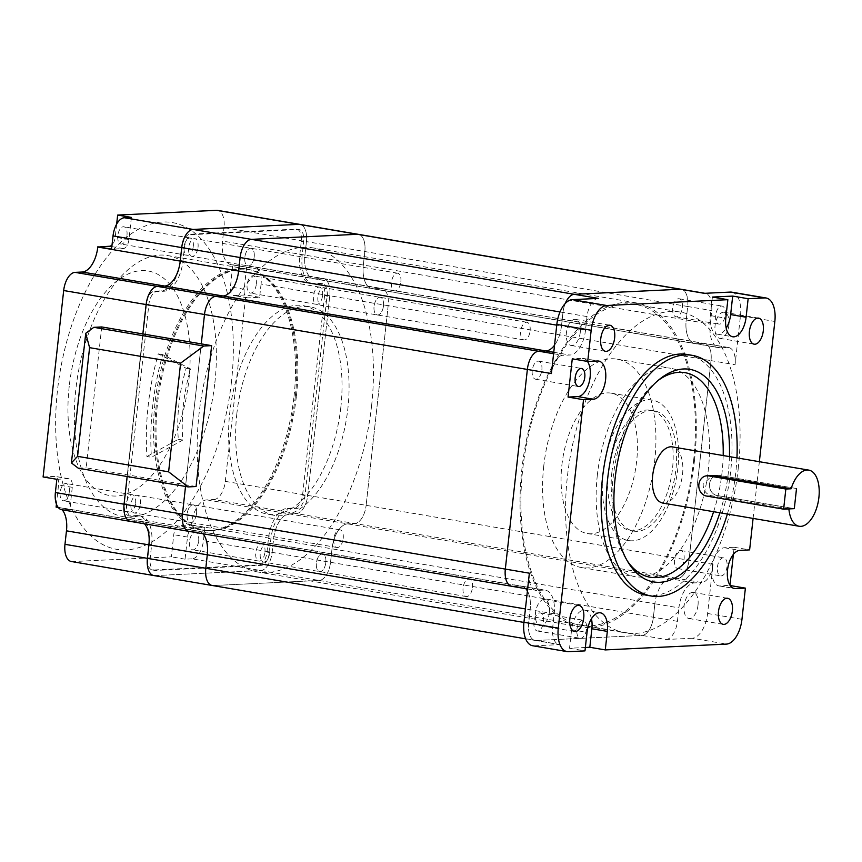 <?xml version="1.0" encoding="UTF-8"?>
<svg xmlns="http://www.w3.org/2000/svg" width="862" height="862" viewBox="0 0 862 862"><rect width="100%" height="100%" fill="white"/><g stroke="black" fill="none" stroke-linecap="round" stroke-linejoin="round"><path stroke-width="0.65" stroke-dasharray="4.31 3.23" d="M196.558 513.472A8.954 4.622 99.7 0 0 193.357 504.873A8.954 4.622 99.7 0 0 187.162 513.924A8.954 4.622 99.7 0 0 190.362 522.523A8.954 4.622 99.7 0 0 196.558 513.472A8.954 4.622 99.7 0 0 193.357 504.873A8.954 4.622 99.7 0 0 187.162 513.924A8.954 4.622 99.7 0 0 190.362 522.523A8.954 4.622 99.7 0 0 196.558 513.472M343.216 538.438A8.954 4.622 99.7 0 0 340.027 529.839A8.954 4.622 99.7 0 0 333.82 538.879A8.954 4.622 99.7 0 0 337.02 547.489A8.954 4.622 99.7 0 0 343.216 538.438M325.825 562.53A8.954 4.622 99.7 0 0 322.625 553.932A8.954 4.622 99.7 0 0 316.429 562.983A8.954 4.622 99.7 0 0 319.619 571.581A8.954 4.622 99.7 0 0 325.825 562.53A8.954 4.622 99.7 0 0 322.625 553.932A8.954 4.622 99.7 0 0 316.429 562.983A8.954 4.622 99.7 0 0 319.619 571.581A8.954 4.622 99.7 0 0 325.825 562.53M472.484 587.485A8.954 4.622 99.7 0 0 469.284 578.887A8.954 4.622 99.7 0 0 463.088 587.938A8.954 4.622 99.7 0 0 466.277 596.536A8.954 4.622 99.7 0 0 472.484 587.485M383.471 305.913A8.954 4.622 99.7 0 0 380.271 297.304A8.954 4.622 99.7 0 0 374.065 306.355A8.954 4.622 99.7 0 0 377.265 314.953A8.954 4.622 99.7 0 0 383.471 305.913A8.954 4.622 99.7 0 0 380.271 297.304A8.954 4.622 99.7 0 0 374.065 306.355A8.954 4.622 99.7 0 0 377.265 314.953A8.954 4.622 99.7 0 0 383.471 305.913M530.13 330.868A8.954 4.622 99.7 0 0 526.93 322.269A8.954 4.622 99.7 0 0 520.734 331.32A8.954 4.622 99.7 0 0 523.924 339.919A8.954 4.622 99.7 0 0 530.13 330.868M254.204 256.854A8.954 4.622 99.7 0 0 251.004 248.256A8.954 4.622 99.7 0 0 244.808 257.307A8.954 4.622 99.7 0 0 247.997 265.905A8.954 4.622 99.7 0 0 254.204 256.854A8.954 4.622 99.7 0 0 251.004 248.256A8.954 4.622 99.7 0 0 244.808 257.307A8.954 4.622 99.7 0 0 247.997 265.905A8.954 4.622 99.7 0 0 254.204 256.854M400.862 281.809A8.954 4.622 99.7 0 0 397.662 273.211A8.954 4.622 99.7 0 0 391.467 282.262A8.954 4.622 99.7 0 0 394.667 290.86A8.954 4.622 99.7 0 0 400.862 281.809M371.587 405.776A164.383 84.907 99.7 0 0 312.895 247.868A164.383 84.907 99.7 0 0 199.036 414.051A164.383 84.907 99.7 0 0 257.738 571.969A164.383 84.907 99.7 0 0 371.587 405.776M694.449 460.717A164.383 84.907 99.7 0 0 635.757 302.81A164.383 84.907 99.7 0 0 521.898 469.003A164.383 84.907 99.7 0 0 580.6 626.911A164.383 84.907 99.7 0 0 694.449 460.717M153.802 575.547A17.908 9.245 99.7 0 0 154.848 575.611L260.777 570.525A17.908 9.245 99.7 0 0 272.133 552.37L273.62 538.879A24.621 12.714 -80.3 0 1 289.223 513.903L296.377 513.558A17.908 9.245 99.7 0 0 307.734 495.402L329.78 295.741A17.908 9.245 99.7 0 0 323.379 278.545A17.908 9.245 99.7 0 0 322.334 278.48L315.18 278.825L373.569 288.77A24.621 12.714 -80.3 0 1 372.125 288.684A24.621 12.714 -80.3 0 1 363.333 265.033L364.831 251.542A17.908 9.245 99.7 0 0 358.43 234.345A17.908 9.245 99.7 0 1 364.831 251.542L363.333 265.033A24.621 12.714 -80.3 0 0 372.125 288.684A24.621 12.714 -80.3 0 0 373.569 288.77L380.724 288.425L373.569 288.77L696.431 343.712A24.621 12.714 -80.3 0 1 694.987 343.626A24.621 12.714 -80.3 0 1 686.195 319.974L687.682 306.495A17.908 9.245 99.7 0 0 681.292 289.298A17.908 9.245 99.7 0 1 687.682 306.495L306.441 241.608A17.908 9.245 99.7 0 0 300.041 224.411A17.908 9.245 99.7 0 1 306.441 241.608L224.001 227.579A17.908 9.245 99.7 0 0 217.612 210.382M212.192 585.481A17.908 9.245 99.7 0 0 213.237 585.546L154.848 575.611L260.777 570.525A17.908 9.245 99.7 0 0 272.133 552.37L273.62 538.879A24.621 12.714 -80.3 0 1 289.223 513.903L296.377 513.558A17.908 9.245 99.7 0 0 307.734 495.402L329.78 295.741L388.169 305.687A17.908 9.245 99.7 0 0 381.769 288.479A17.908 9.245 99.7 0 0 380.724 288.425A17.908 9.245 99.7 0 1 381.769 288.479A17.908 9.245 99.7 0 1 388.169 305.687L366.124 505.337L388.169 305.687L711.021 360.628A17.908 9.245 99.7 0 0 704.631 343.432A17.908 9.245 99.7 0 0 703.586 343.367L696.431 343.712A24.621 12.714 -80.3 0 1 694.987 343.626A24.621 12.714 -80.3 0 1 686.195 319.974L687.682 306.495L711.732 310.589A17.908 9.245 99.7 0 0 705.332 293.382A17.908 9.245 99.7 0 0 704.286 293.328M71.374 561.518A17.908 9.245 99.7 0 0 72.419 561.582L171.333 556.83L173.768 534.699A8.889 4.59 -80.3 0 1 179.415 525.669L191.181 524.85A24.621 12.714 -80.3 0 1 206.794 499.874L213.948 499.54L354.767 523.503A17.908 9.245 99.7 0 0 366.124 505.337A17.908 9.245 99.7 0 1 354.767 523.503L347.612 523.848L354.767 523.503L677.629 578.445A17.908 9.245 99.7 0 0 688.986 560.278L711.021 360.628A17.908 9.245 99.7 0 0 704.631 343.432A17.908 9.245 99.7 0 0 703.586 343.367L696.431 343.712L720.47 347.806A24.621 12.714 -80.3 0 1 719.027 347.72A24.621 12.714 -80.3 0 1 710.245 324.069L711.732 310.589M191.181 524.85L332.01 548.814A24.621 12.714 -80.3 0 1 347.612 523.848A24.621 12.714 -80.3 0 0 332.01 548.814L330.523 562.304L332.01 548.814L654.872 603.766A24.621 12.714 -80.3 0 1 670.474 578.79L677.629 578.445A17.908 9.245 99.7 0 0 688.986 560.278L711.021 360.628L735.071 364.723L740.49 315.611L774.841 321.461M192.086 558.835L185.071 559.169L187.507 537.037A8.889 4.59 -80.3 0 1 193.153 528.007L204.897 527.447L203.432 540.679A17.908 9.245 -80.3 0 1 192.086 558.835L319.166 580.46A17.908 9.245 99.7 0 0 330.523 562.304A17.908 9.245 99.7 0 1 319.166 580.46L213.237 585.546L319.166 580.46L642.028 635.413A17.908 9.245 99.7 0 0 653.374 617.246L654.872 603.766A24.621 12.714 -80.3 0 1 670.474 578.79L677.629 578.445L701.679 582.54A17.908 9.245 99.7 0 0 713.025 564.373L707.605 613.485A24.416 12.607 -80.3 0 1 692.121 638.246L726.472 644.097M130.464 521.413A17.908 9.245 99.7 0 0 131.509 521.478L138.663 521.133L197.053 531.067A24.621 12.714 -80.3 0 1 198.497 531.154A24.621 12.714 -80.3 0 1 202.915 533.74A24.621 12.714 -80.3 0 0 198.497 531.154A24.621 12.714 -80.3 0 0 197.053 531.067L189.899 531.412L197.053 531.067L519.915 586.009A24.621 12.714 -80.3 0 1 521.359 586.095A24.621 12.714 -80.3 0 1 525.777 588.681A24.621 12.714 -80.3 0 0 521.359 586.095L140.107 521.219A24.621 12.714 -80.3 0 1 144.525 523.805A24.621 12.714 -80.3 0 0 140.107 521.219L57.679 507.19A24.621 12.714 -80.3 0 1 62.086 509.776M188.853 531.348A17.908 9.245 99.7 0 0 189.899 531.412L512.761 586.354L519.915 586.009A24.621 12.714 -80.3 0 1 521.359 586.095L545.398 590.19A24.621 12.714 -80.3 0 1 554.191 613.841L552.704 627.299A17.93 9.256 99.7 0 0 559.104 644.517A17.93 9.256 99.7 0 0 560.149 644.582L534.095 645.832A24.416 12.607 -80.3 0 1 532.662 645.746M201.255 343.884L185.524 486.459L201.255 343.884M598.368 298.403A17.908 9.245 99.7 0 0 587.011 316.57L585.524 330.049L561.474 325.965L562.972 312.475A17.908 9.245 99.7 0 1 565.213 303.553A17.908 9.245 99.7 0 0 562.972 312.475L561.474 325.965A24.621 12.714 -80.3 0 1 554.535 345.209A24.621 12.714 -80.3 0 0 561.474 325.965L556.744 325.157M545.872 350.931L538.718 351.276A17.908 9.245 99.7 0 0 527.372 369.367M692.121 638.246L666.067 639.496L642.028 635.413L536.099 640.488A17.93 9.256 99.7 0 1 535.065 640.434A17.93 9.256 99.7 0 1 528.665 623.204L530.152 609.746A24.621 12.714 -80.3 0 0 527.404 590.966A24.621 12.714 -80.3 0 1 530.152 609.746L528.665 623.226A17.908 9.245 99.7 0 0 535.054 640.434A17.908 9.245 99.7 0 0 536.099 640.488L642.028 635.413A17.908 9.245 99.7 0 0 653.374 617.246L654.872 603.766L678.911 607.85A24.621 12.714 -80.3 0 1 694.524 582.884L701.679 582.54M608.421 471.891A61.03 31.528 -80.3 0 1 650.702 410.193A61.03 31.528 -80.3 0 1 672.489 468.82A61.03 31.528 -80.3 0 1 630.219 530.529A61.03 31.528 -80.3 0 1 608.421 471.891M611.858 472.473A61.03 31.528 -80.3 0 1 654.129 410.775A61.03 31.528 -80.3 0 1 675.927 469.402A61.03 31.528 -80.3 0 1 633.656 531.111A61.03 31.528 -80.3 0 1 611.858 472.473M733.379 554.363L734.165 547.262L724.339 547.736A19.33 9.978 99.7 0 0 712.087 567.336A19.33 9.978 99.7 0 0 718.983 585.912A19.33 9.978 99.7 0 0 720.115 585.977L729.974 585.179M541.864 369.949A9.159 4.73 99.7 0 0 538.588 361.156A9.159 4.73 99.7 0 0 532.253 370.412A9.159 4.73 99.7 0 0 535.517 379.205A9.159 4.73 99.7 0 0 541.864 369.949M725.298 314.856A9.159 4.73 99.7 0 0 722.033 306.064A9.159 4.73 99.7 0 0 715.686 315.32A9.159 4.73 99.7 0 0 718.962 324.112A9.159 4.73 99.7 0 0 725.298 314.856M682.37 307.551A9.159 4.73 99.7 0 0 679.094 298.758A9.159 4.73 99.7 0 0 672.759 308.014A9.159 4.73 99.7 0 0 676.023 316.807A9.159 4.73 99.7 0 0 682.37 307.551M719.889 512.761A107.825 55.696 99.7 0 0 728.304 472.958A107.825 55.696 99.7 0 0 729.446 456.612M713.617 511.694A103.752 53.595 99.7 0 0 722.054 472.365A103.752 53.595 99.7 0 0 723.175 455.545M657.911 380.627A103.752 53.595 99.7 0 0 656.09 382.028A103.752 53.595 99.7 0 0 613.141 477.591A103.752 53.595 99.7 0 0 625.995 558.878A103.752 53.595 99.7 0 0 627.245 560.806M561.873 465.135A71.201 36.775 -80.3 0 1 611.19 393.147A71.201 36.775 -80.3 0 1 636.619 461.547A71.201 36.775 -80.3 0 1 587.302 533.535A71.201 36.775 -80.3 0 1 561.873 465.135M603.088 472.15A71.201 36.775 -80.3 0 1 652.405 400.162A71.201 36.775 -80.3 0 1 677.834 468.562A71.201 36.775 -80.3 0 1 628.517 540.549A71.201 36.775 -80.3 0 1 603.088 472.15M543.76 466.008A105.703 54.597 99.7 0 0 581.505 567.552A105.703 54.597 99.7 0 0 654.721 460.685A105.703 54.597 99.7 0 0 616.976 359.131A105.703 54.597 99.7 0 0 543.76 466.008M597.344 475.124A105.703 54.597 99.7 0 0 635.089 576.667A105.703 54.597 99.7 0 0 708.305 469.801A105.703 54.597 99.7 0 0 670.561 368.246A105.703 54.597 99.7 0 0 597.344 475.124M738.249 468.368A162.756 84.067 99.7 0 0 680.129 312.012A162.756 84.067 99.7 0 0 567.401 476.557A162.756 84.067 99.7 0 0 625.521 632.902A162.756 84.067 99.7 0 0 738.249 468.368M693.598 460.761A162.756 84.067 99.7 0 0 635.477 304.415A162.756 84.067 99.7 0 0 522.749 468.96A162.756 84.067 99.7 0 0 580.869 625.306A162.756 84.067 99.7 0 0 693.598 460.761M585.524 330.049A24.621 12.714 -80.3 0 1 569.911 355.025L562.767 355.295A17.908 9.245 99.7 0 0 551.421 373.386M549.374 612.268A13.221 6.831 99.7 0 0 544.655 599.564A13.221 6.831 99.7 0 0 535.496 612.936A13.221 6.831 99.7 0 0 540.215 625.64A13.221 6.831 99.7 0 0 549.374 612.268M580.298 332.107A13.221 6.831 99.7 0 0 575.579 319.403A13.221 6.831 99.7 0 0 566.42 332.775A13.221 6.831 99.7 0 0 571.14 345.479A13.221 6.831 99.7 0 0 580.298 332.107M728.94 324.974A13.221 6.831 99.7 0 0 724.22 312.27A13.221 6.831 99.7 0 0 715.061 325.642A13.221 6.831 99.7 0 0 719.781 338.346A13.221 6.831 99.7 0 0 728.94 324.974M698.015 605.135A13.221 6.831 99.7 0 0 693.285 592.431A13.221 6.831 99.7 0 0 684.126 605.803A13.221 6.831 99.7 0 0 688.857 618.507A13.221 6.831 99.7 0 0 698.015 605.135M727.377 514.043A122.07 63.045 99.7 0 0 735.782 472.602A122.07 63.045 99.7 0 0 736.935 457.884M646.08 595.136A122.07 63.045 99.7 0 0 730.631 471.729A122.07 63.045 99.7 0 0 687.046 354.465M576.915 629.486A9.159 4.73 -80.3 0 1 583.262 620.231A9.159 4.73 -80.3 0 1 586.526 629.023A9.159 4.73 -80.3 0 1 580.18 638.279A9.159 4.73 -80.3 0 1 576.915 629.486M543.588 621.717A9.159 4.73 99.7 0 0 540.323 612.914A9.159 4.73 99.7 0 0 533.977 622.17A9.159 4.73 99.7 0 0 537.252 630.973A9.159 4.73 99.7 0 0 543.588 621.717M717.421 567.088A9.159 4.73 -80.3 0 1 723.768 557.833A9.159 4.73 -80.3 0 1 727.032 566.625A9.159 4.73 -80.3 0 1 720.686 575.881A9.159 4.73 -80.3 0 1 717.421 567.088M684.094 559.319A9.159 4.73 99.7 0 0 680.829 550.527A9.159 4.73 99.7 0 0 674.483 559.783A9.159 4.73 99.7 0 0 677.758 568.575A9.159 4.73 99.7 0 0 684.094 559.319M788.881 508.914L711.592 495.758C706.107 494.303 703.284 490.478 703.133 484.282L712.184 475.544L717.637 475.274A10.172 8.652 -92.7 0 0 709.48 484.907A10.172 8.652 -92.7 0 0 717.022 495.499L794.301 508.655L717.022 495.499A10.172 8.652 87.3 0 1 709.48 484.907A10.172 8.652 87.3 0 1 717.637 475.274A10.172 8.652 87.3 0 1 719.242 475.371L796.52 488.528L719.242 475.371A10.172 8.652 -92.7 0 0 717.637 475.274L712.195 475.544M662.813 503.052A28.478 14.708 99.7 0 0 682.542 474.262A28.478 14.708 99.7 0 0 672.371 446.893M529.365 573.187A17.908 9.245 99.7 0 0 535.755 590.384A17.908 9.245 99.7 0 0 536.81 590.448L543.965 590.104A24.621 12.714 -80.3 0 1 545.398 590.19M666.067 639.496A17.908 9.245 99.7 0 0 677.424 621.34L678.911 607.85M735.071 364.723A17.908 9.245 99.7 0 0 728.67 347.526A17.908 9.245 99.7 0 0 727.625 347.461L720.47 347.806M731.773 292.164A24.416 12.607 -80.3 0 1 740.49 315.611M753.097 518.418L759.357 461.698M591.461 618.765A19.33 9.978 99.7 0 0 584.964 610.199A19.33 9.978 99.7 0 0 571.581 629.734L569.534 648.256L585.363 647.491M569.534 648.256L584.986 650.885M734.165 547.262L749.617 549.891M511.716 586.289A17.908 9.245 99.7 0 0 512.761 586.354L519.915 586.009L543.965 590.104M712.389 297.056L710.353 315.578A19.33 9.978 99.7 0 0 717.249 334.144A19.33 9.978 99.7 0 0 726.213 328.196M587.453 361.415A19.33 9.978 99.7 0 0 583.229 358.43A19.33 9.978 99.7 0 0 582.098 358.366L572.271 358.829M101.727 326.946L86.168 467.829L196.083 486.534M78.27 468.206L86.168 467.829M295.3 396.477A132.242 68.303 -80.3 0 1 203.712 530.162A132.242 68.303 -80.3 0 1 156.485 403.136A132.242 68.303 -80.3 0 1 248.084 269.44A132.242 68.303 -80.3 0 1 295.3 396.477M296.334 396.649A132.242 68.303 -80.3 0 1 204.736 530.345A132.242 68.303 -80.3 0 1 157.52 403.308A132.242 68.303 -80.3 0 1 249.107 269.612A132.242 68.303 -80.3 0 1 296.334 396.649M236.834 413.782A105.789 54.64 99.7 0 0 274.601 515.401A105.789 54.64 99.7 0 0 347.882 408.448A105.789 54.64 99.7 0 0 310.104 306.829A105.789 54.64 99.7 0 0 236.834 413.782M340.835 407.252A105.789 54.64 -80.3 0 1 267.565 514.205A105.789 54.64 -80.3 0 1 229.788 412.586A105.789 54.64 -80.3 0 1 303.058 305.622A105.789 54.64 -80.3 0 1 340.835 407.252M140.398 503.914A8.954 4.622 99.7 0 0 137.198 495.316A8.954 4.622 99.7 0 0 131.002 504.367A8.954 4.622 99.7 0 0 134.203 512.965A8.954 4.622 99.7 0 0 140.398 503.914M269.666 552.973A8.954 4.622 99.7 0 0 266.466 544.375A8.954 4.622 99.7 0 0 260.27 553.426A8.954 4.622 99.7 0 0 263.46 562.024A8.954 4.622 99.7 0 0 269.666 552.973M327.312 296.356A8.954 4.622 99.7 0 0 324.112 287.757A8.954 4.622 99.7 0 0 317.916 296.797A8.954 4.622 99.7 0 0 321.106 305.396A8.954 4.622 99.7 0 0 327.312 296.356M198.044 247.297A8.954 4.622 99.7 0 0 194.844 238.699A8.954 4.622 99.7 0 0 188.649 247.75A8.954 4.622 99.7 0 0 191.849 256.348A8.954 4.622 99.7 0 0 198.044 247.297M261.078 284.051L259.624 297.282L247.879 297.843A8.889 4.59 -80.3 0 1 247.351 297.81A8.889 4.59 -80.3 0 1 244.183 289.266L246.618 267.134L253.643 266.8A17.908 9.245 -80.3 0 1 254.689 266.854A17.908 9.245 -80.3 0 1 261.078 284.051L329.78 295.741A17.908 9.245 99.7 0 0 323.379 278.545A17.908 9.245 99.7 0 0 322.334 278.48L315.18 278.825A24.621 12.714 -80.3 0 1 313.736 278.738A24.621 12.714 -80.3 0 1 304.943 255.098L306.441 241.608L304.943 255.098L710.245 324.069M189.899 531.412L131.509 521.478L138.663 521.133A24.621 12.714 -80.3 0 1 140.107 521.219A24.621 12.714 -80.3 0 0 138.663 521.133L56.235 507.104A24.621 12.714 -80.3 0 1 57.679 507.19M142.866 333.939L127.134 476.524L142.866 333.939M146.949 456.515L178.326 439.297A105.789 54.64 -80.3 0 1 178.951 403.933A105.789 54.64 -80.3 0 1 186.17 368.246L158.274 353.873A164.383 84.907 99.7 0 0 148.199 405.409A164.383 84.907 99.7 0 0 146.949 456.515L151.41 457.28L182.798 440.051A105.789 54.64 -80.3 0 1 183.423 404.687A105.789 54.64 -80.3 0 1 190.642 369.011L162.746 354.627A164.383 84.907 99.7 0 0 152.671 406.164A164.383 84.907 99.7 0 0 151.41 457.28M186.17 368.246L190.642 369.011M178.326 439.297L182.798 440.051M158.274 353.873L162.746 354.627M294.028 396.24A132.436 68.41 99.7 0 0 246.737 269.009A132.436 68.41 99.7 0 0 155.009 402.91A132.436 68.41 99.7 0 0 202.301 530.13A132.436 68.41 99.7 0 0 294.028 396.24M214.864 382.76A132.436 68.41 99.7 0 0 167.573 255.529A132.436 68.41 99.7 0 0 75.834 389.43A132.436 68.41 99.7 0 0 123.126 516.661A132.436 68.41 99.7 0 0 214.864 382.76M69.24 386.187A113.924 58.842 99.7 0 0 116.596 496.027A113.924 58.842 99.7 0 0 188.832 380.454A113.924 58.842 99.7 0 0 141.476 270.614A113.924 58.842 99.7 0 0 69.24 386.187M231.469 381.78A165.72 85.597 -80.3 0 1 126.391 549.891A165.72 85.597 -80.3 0 1 57.517 390.12A165.72 85.597 -80.3 0 1 162.595 222.008A165.72 85.597 -80.3 0 1 231.469 381.78M198.659 540.959A8.749 4.515 99.7 0 0 195.534 532.554A8.749 4.515 99.7 0 0 189.468 541.401A8.749 4.515 99.7 0 0 192.592 549.805A8.749 4.515 99.7 0 0 198.659 540.959M264.946 552.24A8.749 4.515 99.7 0 0 261.822 543.836A8.749 4.515 99.7 0 0 255.766 552.682A8.749 4.515 99.7 0 0 258.88 561.087A8.749 4.515 99.7 0 0 264.946 552.24M126.983 235.175A8.749 4.515 99.7 0 0 123.869 226.771A8.749 4.515 99.7 0 0 117.803 235.617A8.749 4.515 99.7 0 0 120.928 244.021A8.749 4.515 99.7 0 0 126.983 235.175M193.282 246.457A8.749 4.515 99.7 0 0 190.157 238.052A8.749 4.515 99.7 0 0 184.091 246.898A8.749 4.515 99.7 0 0 187.216 255.303A8.749 4.515 99.7 0 0 193.282 246.457M69.326 491.911A8.749 4.515 99.7 0 0 66.202 483.507A8.749 4.515 99.7 0 0 60.146 492.353A8.749 4.515 99.7 0 0 63.271 500.757A8.749 4.515 99.7 0 0 69.326 491.911M135.614 503.192A8.749 4.515 99.7 0 0 132.5 494.788A8.749 4.515 99.7 0 0 126.434 503.634A8.749 4.515 99.7 0 0 129.559 512.039A8.749 4.515 99.7 0 0 135.614 503.192M256.316 284.223A8.749 4.515 99.7 0 0 253.191 275.818A8.749 4.515 99.7 0 0 247.135 284.665A8.749 4.515 99.7 0 0 250.249 293.069A8.749 4.515 99.7 0 0 256.316 284.223M322.603 295.504A8.749 4.515 99.7 0 0 319.479 287.1A8.749 4.515 99.7 0 0 313.423 295.946A8.749 4.515 99.7 0 0 316.548 304.351A8.749 4.515 99.7 0 0 322.603 295.504M56.838 479.294L68.583 478.733A8.889 4.59 -80.3 0 1 69.1 478.766A8.889 4.59 -80.3 0 1 72.279 487.31L69.833 509.442L62.818 509.787A17.908 9.245 -80.3 0 1 61.773 509.722M213.948 499.54A17.908 9.245 99.7 0 0 225.305 481.373L245.885 294.944L234.141 295.504A8.889 4.59 -80.3 0 1 233.613 295.472A8.889 4.59 -80.3 0 1 230.445 286.927L232.751 264.796A24.621 12.714 -80.3 0 1 231.307 264.709A24.621 12.714 -80.3 0 1 222.515 241.069L224.001 227.579M43.1 476.955L54.845 476.395A8.889 4.59 -80.3 0 1 55.362 476.427A8.889 4.59 -80.3 0 1 58.541 484.972L56.429 504.108M116.661 224.088L115.206 237.201A8.889 4.59 -80.3 0 1 112.028 244.948M69.833 509.442L58.25 507.47M185.071 559.169L171.333 556.83M204.897 527.447L191.159 525.109M259.624 297.282L245.885 294.944M246.618 267.134L232.88 264.796M232.751 264.796L315.18 278.825A24.621 12.714 -80.3 0 1 313.736 278.738A24.621 12.714 -80.3 0 1 304.943 255.098L222.515 241.069M327.021 295.882A12.661 6.54 99.7 0 0 322.507 283.717A12.661 6.54 99.7 0 0 321.763 283.673L314.608 284.018A29.858 15.419 -80.3 0 1 312.863 283.91A29.858 15.419 -80.3 0 1 302.196 255.227L303.683 241.737A12.661 6.54 99.7 0 0 299.168 229.583A12.661 6.54 99.7 0 0 298.424 229.54L192.495 234.615A12.661 6.54 99.7 0 0 184.468 247.459L182.981 260.949A29.858 15.419 -80.3 0 1 164.049 291.237L156.895 291.582A12.661 6.54 99.7 0 0 148.867 304.426L126.822 504.076A12.661 6.54 99.7 0 0 131.347 516.241A12.661 6.54 99.7 0 0 132.091 516.284L139.245 515.939A29.858 15.419 -80.3 0 1 140.991 516.047A29.858 15.419 -80.3 0 1 151.647 544.73L150.16 558.22A12.661 6.54 99.7 0 0 154.686 570.375A12.661 6.54 99.7 0 0 155.429 570.418L261.348 565.343A12.661 6.54 99.7 0 0 269.375 552.499L270.862 539.009A29.858 15.419 -80.3 0 1 289.804 508.72L296.959 508.375A12.661 6.54 99.7 0 0 304.986 495.531L327.021 295.882L324.618 295.472A12.661 6.54 99.7 0 0 320.104 283.307A12.661 6.54 99.7 0 0 319.36 283.264L312.206 283.609A29.858 15.419 -80.3 0 1 310.449 283.501A29.858 15.419 -80.3 0 1 299.793 254.818L301.28 241.338A12.661 6.54 99.7 0 0 296.765 229.173A12.661 6.54 99.7 0 0 296.022 229.13L190.093 234.205A12.661 6.54 99.7 0 0 182.065 247.049L180.578 260.539A29.858 15.419 -80.3 0 1 161.647 290.828L154.492 291.173A12.661 6.54 99.7 0 0 146.465 304.017L124.419 503.677A12.661 6.54 99.7 0 0 128.944 515.832A12.661 6.54 99.7 0 0 129.677 515.875L136.832 515.53A29.858 15.419 -80.3 0 1 138.588 515.638A29.858 15.419 -80.3 0 1 149.245 544.321L147.758 557.811A12.661 6.54 99.7 0 0 152.283 569.965A12.661 6.54 99.7 0 0 153.016 570.008L258.945 564.933A12.661 6.54 99.7 0 0 266.972 552.089L268.459 538.599A29.858 15.419 -80.3 0 1 287.391 508.311L294.545 507.966A12.661 6.54 99.7 0 0 302.573 495.122L324.618 295.472M131.39 217.407L128.944 239.539A8.889 4.59 -80.3 0 1 123.309 248.568L111.564 249.129M587.011 316.57L559.998 311.969M554.191 613.841L525.421 608.938M552.704 627.299L523.934 622.429M560.149 644.582L213.237 585.546M677.424 621.34L203.432 540.679M694.524 582.884L206.794 499.874M713.025 564.373L225.305 481.373M727.625 347.461L253.643 266.8M720.115 585.977L733.346 588.229M553.598 353.732L562.767 355.295M534.095 645.832L568.435 651.683M707.605 613.485L741.956 619.325M553.749 352.278L569.911 355.025M512.761 586.354L536.81 590.448M710.353 315.578L725.804 318.207M582.098 358.366L597.56 360.995M571.581 629.734L587.033 632.363M724.339 547.736L739.79 550.365M711.592 495.758L706.344 496.016M719.242 475.371L713.822 475.63L719.242 475.371M131.509 521.478L62.818 509.787M154.848 575.611L72.419 561.582M319.36 283.264L321.763 283.673M302.573 495.122L304.986 495.531M294.545 507.966L296.959 508.375M287.391 508.311L289.804 508.72M268.459 538.599L270.862 539.009M266.972 552.089L269.375 552.499M258.945 564.933L261.348 565.343M153.016 570.008L155.429 570.418M147.758 557.811L150.16 558.22M149.245 544.321L151.647 544.73M136.832 515.53L139.245 515.939M129.677 515.875L132.091 516.284M124.419 503.677L126.822 504.076M146.465 304.017L148.867 304.426M154.492 291.173L156.895 291.582M161.647 290.828L164.049 291.237M180.578 260.539L182.981 260.949M182.065 247.049L184.468 247.459M190.093 234.205L192.495 234.615M296.022 229.13L298.424 229.54M301.28 241.338L303.683 241.737M299.793 254.818L302.196 255.227M312.206 283.609L314.608 284.018M193.153 528.007L179.415 525.669M187.507 537.037L173.768 534.699M128.944 239.539L115.206 237.201M123.309 248.568L111.844 246.618M72.279 487.31L58.541 484.972M68.583 478.733L54.845 476.395M244.183 289.266L230.445 286.927M247.879 297.843L234.141 295.504M340.027 529.839L137.198 495.316M469.284 578.887L266.466 544.375M526.93 322.269L324.112 287.757M397.662 273.211L194.844 238.699M635.757 302.81L312.895 247.868M719.027 347.72L231.307 264.709M535.054 640.434L525.658 638.828M728.67 347.526L254.689 266.854M580.6 626.911L257.738 571.969M394.667 290.86L191.849 256.348M523.924 339.919L321.106 305.396M466.277 596.536L263.46 562.024M337.02 547.489L134.203 512.965M654.129 410.775L650.702 410.193M718.983 585.912L734.435 588.541M538.588 361.156L581.527 368.462M679.094 298.758L722.033 306.064M656.09 382.028L659.753 379.086M652.405 400.162L611.19 393.147M581.505 567.552L635.089 576.667M635.477 304.415L680.129 312.012M544.655 599.564L578.995 605.415M575.579 319.403L609.93 325.243M724.22 312.27L758.571 318.121M693.285 592.431L727.636 598.282M540.323 612.914L583.262 620.231M680.829 550.527L723.768 557.833M677.758 568.575L720.686 575.881M537.252 630.973L580.18 638.279M688.857 618.507L723.196 624.347M719.781 338.346L754.131 344.186M571.14 345.479L605.49 351.319M540.215 625.64L574.566 631.48M535.065 640.434L559.104 644.517M527.619 589.005L535.755 590.384M580.869 625.306L625.521 632.902M616.976 359.131L670.561 368.246M628.517 540.549L587.302 533.535M625.995 558.878L628.484 562.875M676.023 316.807L718.962 324.112M535.517 379.205L578.456 386.51M717.249 334.144L732.711 336.773M583.229 358.43L598.691 361.059M584.964 610.199L600.415 612.828M633.656 531.111L630.219 530.529M203.712 530.162L204.736 530.345M274.601 515.401L267.565 514.205M310.104 306.829L303.058 305.622M248.084 269.44L249.107 269.612M167.573 255.529L246.737 269.009M261.822 543.836L195.534 532.554M190.157 238.052L123.869 226.771M132.5 494.788L66.202 483.507M319.479 287.1L253.191 275.818M316.548 304.351L250.249 293.069M129.559 512.039L63.271 500.757M187.216 255.303L120.928 244.021M258.88 561.087L192.592 549.805M320.104 283.307L322.507 283.717M152.283 569.965L154.686 570.375M138.588 515.638L140.991 516.047M128.944 515.832L131.347 516.241M296.765 229.173L299.168 229.583M310.449 283.501L312.863 283.91M123.126 516.661L202.301 530.13M69.1 478.766L55.362 476.427M247.351 297.81L233.613 295.472"/><path stroke-width="1.29" d="M525.421 608.938L207.289 554.805A24.621 12.714 -80.3 0 0 202.915 533.74A24.621 12.714 -80.3 0 1 207.289 554.805L205.802 568.284A17.908 9.245 99.7 0 0 212.192 585.481A17.908 9.245 99.7 0 0 213.237 585.546M704.825 293.295L681.292 289.298A17.908 9.245 99.7 0 0 680.247 289.233A17.908 9.245 99.7 0 1 681.292 289.298L358.43 234.345A17.908 9.245 99.7 0 0 357.385 234.292L251.456 239.367A17.908 9.245 99.7 0 0 240.11 257.533L238.623 271.013A24.621 12.714 -80.3 0 1 223.01 295.989L545.872 350.931A24.621 12.714 -80.3 0 0 554.535 345.209A24.621 12.714 -80.3 0 1 545.872 350.931L538.728 351.211A17.908 9.245 99.7 0 0 527.372 369.367A17.908 9.245 99.7 0 0 527.361 369.442L505.326 569.092L182.464 514.151L185.524 486.459L182.464 514.151A17.908 9.245 99.7 0 0 188.853 531.348A17.908 9.245 99.7 0 0 189.899 531.412M112.028 244.948A8.889 4.59 -80.3 0 1 109.571 246.23L97.794 247.049A24.621 12.714 -80.3 0 1 82.192 272.026L75.037 272.37A17.908 9.245 99.7 0 0 63.68 290.526L146.12 304.555L142.866 333.939L146.12 304.555A17.908 9.245 99.7 0 1 157.466 286.399L164.62 286.055A24.621 12.714 -80.3 0 0 180.233 261.078L181.72 247.599A17.908 9.245 99.7 0 1 193.066 229.432L298.995 224.346A17.908 9.245 99.7 0 1 300.041 224.411A17.908 9.245 99.7 0 0 298.995 224.346L193.066 229.432A17.908 9.245 99.7 0 0 181.72 247.599L180.233 261.078A24.621 12.714 -80.3 0 1 164.62 286.055L157.466 286.399A17.908 9.245 99.7 0 0 146.12 304.555L204.499 314.49L201.255 343.884L204.499 314.49A17.908 9.245 99.7 0 1 215.856 296.334A17.908 9.245 99.7 0 0 204.499 314.49L527.361 369.442L505.326 569.092A17.908 9.245 99.7 0 0 511.716 586.289A17.908 9.245 99.7 0 0 512.761 586.354M82.192 272.026L223.01 295.989L215.856 296.334L223.01 295.989A24.621 12.714 -80.3 0 0 238.623 271.013L240.11 257.533A17.908 9.245 99.7 0 1 251.456 239.367L357.385 234.292A17.908 9.245 99.7 0 1 358.43 234.345L217.612 210.382A17.908 9.245 99.7 0 0 216.567 210.317L117.652 215.069L116.661 224.088M527.372 369.367A17.908 9.245 99.7 0 0 527.361 369.442L551.411 373.537L556.83 324.424A24.416 12.607 -80.3 0 1 572.314 299.653L598.368 298.403L574.318 294.319L680.247 289.233L574.318 294.319A17.908 9.245 99.7 0 0 565.213 303.553A17.908 9.245 99.7 0 1 574.318 294.319L124.376 217.741L131.39 217.407L117.652 215.069M525.777 588.681A24.621 12.714 -80.3 0 1 527.404 590.966A24.621 12.714 -80.3 0 0 525.777 588.681M753.097 518.418L749.617 549.891L739.79 550.365A19.33 9.978 99.7 0 0 727.539 569.976A19.33 9.978 99.7 0 0 734.435 588.541A19.33 9.978 99.7 0 0 735.577 588.606L745.393 588.132L741.956 619.325A24.416 12.607 -80.3 0 1 726.472 644.097L605.275 649.916L607.322 631.393A19.33 9.978 99.7 0 0 600.415 612.828A19.33 9.978 99.7 0 0 587.033 632.363L584.986 650.885L568.435 651.683A24.416 12.607 -80.3 0 1 567.013 651.597A24.416 12.607 -80.3 0 1 558.285 628.139L583.509 399.709L593.336 399.235A19.33 9.978 99.7 0 0 605.458 380.713A19.33 9.978 99.7 0 0 598.691 361.059A19.33 9.978 99.7 0 0 597.56 360.995L587.733 361.469L591.17 330.265A24.416 12.607 -80.3 0 1 606.654 305.504L727.851 299.685L725.804 318.207A19.33 9.978 99.7 0 0 732.711 336.773A19.33 9.978 99.7 0 0 746.093 317.227L748.141 298.715L764.691 297.918A24.416 12.607 -80.3 0 1 766.124 298.004A24.416 12.607 -80.3 0 1 774.841 321.461L759.357 461.698M584.792 377.254A9.159 4.73 99.7 0 0 581.527 368.462A9.159 4.73 99.7 0 0 575.18 377.718A9.159 4.73 99.7 0 0 578.456 386.51A9.159 4.73 99.7 0 0 584.792 377.254M729.446 456.612A107.825 55.696 99.7 0 0 659.753 379.086A107.825 55.696 99.7 0 0 615.123 478.388A107.825 55.696 99.7 0 0 628.484 562.875A107.825 55.696 99.7 0 0 719.889 512.761M723.175 455.545A103.752 53.595 99.7 0 0 657.911 380.627M583.725 618.108A13.221 6.831 99.7 0 0 578.995 605.415A13.221 6.831 99.7 0 0 569.836 618.776A13.221 6.831 99.7 0 0 574.566 631.48A13.221 6.831 99.7 0 0 583.725 618.108M614.649 337.947A13.221 6.831 99.7 0 0 609.93 325.243A13.221 6.831 99.7 0 0 600.771 338.615A13.221 6.831 99.7 0 0 605.49 351.319A13.221 6.831 99.7 0 0 614.649 337.947M763.29 330.814A13.221 6.831 99.7 0 0 758.571 318.121A13.221 6.831 99.7 0 0 749.401 331.482A13.221 6.831 99.7 0 0 754.131 344.186A13.221 6.831 99.7 0 0 763.29 330.814M732.355 610.986A13.221 6.831 99.7 0 0 727.636 598.282A13.221 6.831 99.7 0 0 718.477 611.643A13.221 6.831 99.7 0 0 723.196 624.347A13.221 6.831 99.7 0 0 732.355 610.986M736.935 457.884A122.07 63.045 99.7 0 0 692.197 355.338A122.07 63.045 99.7 0 0 607.645 478.755A122.07 63.045 99.7 0 0 651.241 596.008A122.07 63.045 99.7 0 0 727.377 514.043M692.197 355.338L687.046 354.465A122.07 63.045 99.7 0 0 602.495 477.871A122.07 63.045 99.7 0 0 646.08 595.136L651.241 596.008M808.728 470.102L672.371 446.893A28.478 14.708 99.7 0 0 652.642 475.695A28.478 14.708 99.7 0 0 662.813 503.052L799.171 526.262A28.478 14.708 99.7 0 0 818.9 497.46A28.478 14.708 99.7 0 0 808.728 470.102A28.478 14.708 99.7 0 0 791.101 488.786L713.822 475.63L708.564 475.889L785.842 489.034L783.623 509.162L706.344 496.016A10.172 8.652 87.3 0 1 698.802 485.425A10.172 8.652 87.3 0 1 706.959 475.792A10.172 8.652 87.3 0 1 708.564 475.889M783.623 509.162L794.301 508.655L796.52 488.528L794.301 508.655L788.881 508.914A28.478 14.708 99.7 0 0 799.171 526.262M706.959 475.792L713.822 475.63M627.245 560.806A103.752 53.595 99.7 0 0 713.617 511.694M131.509 521.478A17.908 9.245 99.7 0 1 130.464 521.413L61.773 509.722A17.908 9.245 -80.3 0 1 55.383 492.525L124.074 504.216A17.908 9.245 99.7 0 0 130.464 521.413A17.908 9.245 99.7 0 1 124.074 504.216L127.134 476.524L124.074 504.216L182.464 514.151A17.908 9.245 99.7 0 0 188.853 531.348L511.716 586.289A17.908 9.245 99.7 0 1 505.326 569.092L529.365 573.187L523.945 622.299L558.285 628.139M567.013 651.597L532.662 645.746A24.416 12.607 -80.3 0 1 523.945 622.299M766.124 298.004L731.773 292.164A24.416 12.607 -80.3 0 0 730.34 292.078L704.286 293.328L216.567 210.317M587.733 361.469L572.271 358.829L568.058 397.07L583.509 399.709M585.363 647.491L589.823 647.276L605.275 649.916M726.213 328.196A19.33 9.978 99.7 0 0 730.642 314.598L732.678 296.086L712.389 297.056L727.851 299.685M732.678 296.086L748.141 298.715M729.974 585.179L733.379 554.363M730.222 585.546L745.393 588.132M568.058 397.07L577.874 396.606A19.33 9.978 99.7 0 0 589.058 382.663A19.33 9.978 99.7 0 0 587.453 361.415M589.823 647.276L591.86 628.764A19.33 9.978 99.7 0 0 591.461 618.765M785.842 489.034L791.101 488.786M188.185 486.911L78.27 468.206L71.417 462.926L85.726 333.314L93.829 327.323L101.727 326.946L211.632 345.64L196.083 486.534L188.185 486.911L168.607 471.837L77.58 456.343L89.583 347.655L85.726 333.314M168.607 471.837L180.6 363.15L89.583 347.655M180.6 363.15L203.734 346.028L211.632 345.64M71.417 462.926L77.58 456.343M203.734 346.028L93.829 327.323M62.086 509.776A24.621 12.714 -80.3 0 1 66.471 530.83L207.289 554.805L205.802 568.284A17.908 9.245 99.7 0 0 212.192 585.481L153.802 575.547A17.908 9.245 99.7 0 1 147.413 558.35L148.9 544.859A24.621 12.714 -80.3 0 0 144.525 523.805A24.621 12.714 -80.3 0 1 148.9 544.859L147.413 558.35A17.908 9.245 99.7 0 0 153.802 575.547A17.908 9.245 99.7 0 0 154.848 575.611M97.826 246.791L111.564 249.129L113.03 235.908A17.908 9.245 -80.3 0 1 124.376 217.741M66.471 530.83L64.973 544.321A17.908 9.245 99.7 0 0 71.374 561.518L153.802 575.547M56.429 504.108L56.095 507.104L58.25 507.47M63.68 290.526L43.1 476.955L56.838 479.294L55.383 492.525M559.998 311.969L113.03 235.908M556.744 325.157L97.794 247.049M538.427 351.233L75.037 272.37M523.934 622.429L64.973 544.321M733.346 588.229L735.577 588.606M538.728 351.211L553.598 353.732M556.83 324.424L591.17 330.265M730.34 292.078L764.691 297.918M572.314 299.653L606.654 305.504M545.872 350.931L553.749 352.278M730.642 314.598L746.093 317.227M577.874 396.606L593.336 399.235M591.86 628.764L607.322 631.393M111.844 246.618L109.571 246.23M525.658 638.828L212.192 585.481M511.716 586.289L527.619 589.005M130.464 521.413L188.853 531.348"/></g></svg>

